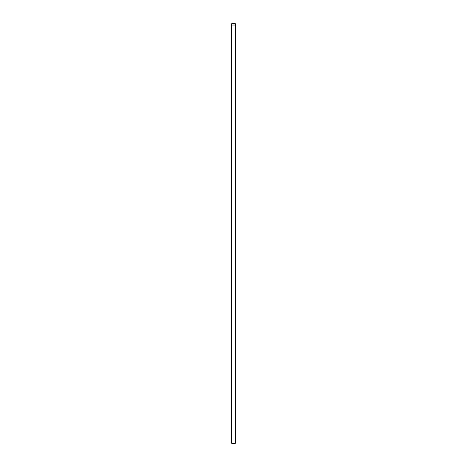 <?xml version="1.0" encoding="UTF-8"?>
<svg xmlns="http://www.w3.org/2000/svg" width="467" height="467" viewBox="0 0 467 467"><rect width="100%" height="100%" fill="white"/><g stroke="black" fill="none" stroke-linecap="round" stroke-linejoin="round"><path stroke-width="0.7" d="M235.012 23.35L231.988 23.35L231.363 24.22L231.988 25.095L235.012 25.095L235.637 24.22L235.012 23.35M231.363 24.22L231.363 442.78L231.988 443.65L235.012 443.65L235.637 442.78L235.637 24.22M232.169 24.99L231.62 24.22L232.169 23.455L234.831 23.455L235.38 24.22L234.831 24.99L232.169 24.99"/></g></svg>

